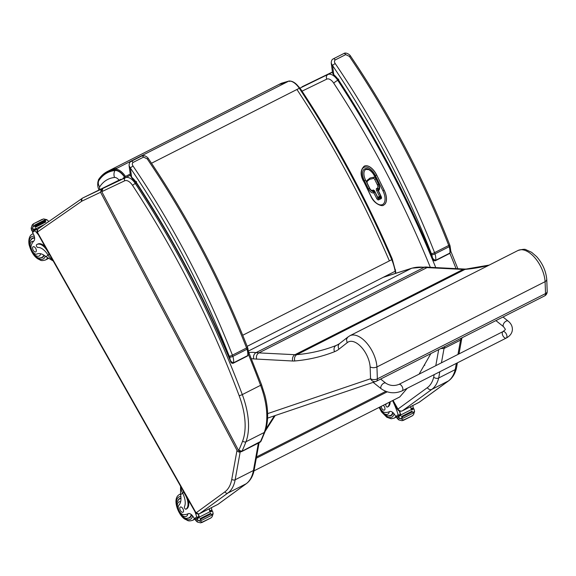 <?xml version="1.0" encoding="UTF-8"?>
<svg xmlns="http://www.w3.org/2000/svg" width="576" height="576" viewBox="0 0 576 576"><rect width="100%" height="100%" fill="white"/><g stroke="black" fill="none" stroke-linecap="round" stroke-linejoin="round"><path stroke-width="0.86" d="M247.147 346.342L395.143 271.289L395.23 270.821L395.46 273.391M242.719 335.261L391.752 259.682A32.868 17.395 63.1 0 1 395.143 271.289M122.89 178.337A7.243 1.318 146.5 0 1 124.531 177.185A13.45 7.121 -116.9 0 0 114.941 170.51C108.122 171.317 102.715 174.737 98.726 180.77A8.518 4.507 -116.9 0 0 98.467 181.253C97.322 183.715 97.488 186.581 98.957 189.864M114.941 170.51C113.803 172.692 113.666 175.01 114.523 177.451A7.322 3.874 63.1 0 1 119.059 180.151M299.455 88.488A7.243 1.318 -33.5 0 1 300.341 88.574C335.88 142.294 366.509 199.08 392.227 258.934L395.251 270.151M392.227 258.934L391.968 259.33M419.098 374.148L430.913 353.563M265.846 429.192L274.378 415.822M275.206 415.541L265.162 431.273M253.98 470.866L399.766 396.95L407.275 388.267M439.819 371.758L438.696 377.993L455.213 369.612A48.305 25.567 63.1 0 1 448.358 380.988L431.834 389.369A48.305 25.567 -116.9 0 0 438.696 377.993C436.918 378.691 435.254 378.418 433.706 377.165A44.734 23.674 63.1 0 1 427.37 387.641L397.987 409.061A3.571 3.024 53.9 0 0 402.451 410.789L431.834 389.369A3.571 3.024 -126.1 0 1 427.37 387.641M441.439 362.815L444.031 348.473L440.798 348.552M397.987 409.061L397.562 409.457L392.839 401.162A51.35 27.18 63.1 0 1 398.146 414.778L398.981 415.858M444.967 346.435A485.186 256.781 -116.9 0 1 444.031 348.473L460.555 340.092L457.963 354.434M462.262 337.666L460.555 340.092A485.186 256.781 63.1 0 0 461.491 338.054M457.394 362.844L456.422 368.208L455.213 369.612L456.343 363.377M240.545 451.778L240.178 451.966C238.99 452.376 237.931 451.836 237.002 450.346L100.562 192.262L101.261 189.194L119.902 179.791M258.379 443.102L253.426 470.513A48.305 25.567 63.1 0 1 246.175 483.761L217.879 504.382L199.598 513.655A3.622 1.915 63.1 0 1 199.462 513.742C197.222 514.202 195.804 513.655 195.199 512.078L195.473 511.819A1.21 0.641 -116.9 0 0 196.589 512.482L224.885 491.854A45.893 24.286 -116.9 0 0 231.775 479.275L237.002 450.346M261.029 441.209L265.025 431.647A2.412 1.843 -159.3 0 1 264.247 432.482A302.846 160.279 -116.9 0 1 260.273 441.986A1.814 0.958 63.1 0 1 260.006 442.274L261.029 441.209L241.999 451.253A1.814 0.958 63.1 0 1 241.733 451.548C240.509 452.016 239.45 451.642 238.55 450.439L101.794 191.714C101.39 189.893 101.707 188.813 102.751 188.489A1.814 0.958 -116.9 0 0 102.751 188.489L121.118 179.179M130.385 175.205L125.446 177.703A2.412 2.052 -115.4 0 0 124.697 180.792L102.024 191.563L102.758 188.482L121.025 179.222A1.814 0.958 -116.9 0 0 121.025 179.222A1.814 0.958 -116.9 0 0 121.018 179.23M124.697 180.792A9.662 5.112 63.1 0 1 132.581 185.422A578.484 306.158 63.1 0 1 239.134 395.64A2.412 0.418 -20.6 0 0 242.302 394.589A62.798 33.235 -116.9 0 1 245.966 441.749A302.846 160.279 -116.9 0 1 241.999 451.253L238.781 450.288A300.434 158.998 63.1 0 0 242.662 440.993A2.412 1.843 20.7 0 0 245.966 441.749L264.247 432.482A62.798 33.235 63.1 0 0 260.582 385.315L242.302 394.589A580.896 307.433 -116.9 0 0 135.302 183.492A12.074 6.394 -116.9 0 0 125.446 177.703L102.758 188.482M380.642 196.949L378.878 197.762A0.965 0.821 -114.7 0 1 378.857 197.777L378.857 197.777A0.965 0.821 -114.7 0 1 377.719 197.266L377.712 197.251M380.686 195.869L379.534 196.43A0.965 0.821 65.3 0 0 380.671 196.942L380.671 196.942A0.965 0.821 65.3 0 0 380.693 196.927A0.965 0.511 -116.9 0 0 380.7 196.927L380.7 196.927A0.965 0.511 -116.9 0 0 380.866 196.222M374.184 190.62L377.59 197.323A0.965 0.965 0 0 0 378.857 197.777L380.671 196.942A0.965 0.965 0 0 0 380.7 196.927L380.765 196.891A0.965 0.511 -116.9 0 0 380.772 196.884A0.965 0.511 -116.9 0 0 380.966 196.438M378.058 190.253L377.914 189.965A0.965 0.511 63.1 0 1 377.914 188.906M375.415 177.97A2.412 1.282 -116.9 0 0 373.91 177.185L370.31 177.97A3.211 1.699 -116.9 0 0 370.094 178.049A3.211 1.699 -116.9 0 0 370.058 178.07M378.439 188.662A4.061 2.146 -116.9 0 0 378.482 188.64A4.061 2.146 -116.9 0 0 379.289 186.538M374.609 176.011L378.49 184.205C379.512 188.15 379.598 189.871 378.756 189.367A4.831 2.556 63.1 0 1 378.713 189.389L378.59 189.446A0.965 0.965 0 0 0 378.158 190.735L378.288 190.678A0.965 0.821 -114.7 0 1 378.59 189.446A0.965 0.511 -116.9 0 0 378.583 189.446L378.583 189.446A0.965 0.511 -116.9 0 0 378.562 189.461M374.854 191.786A0.965 0.511 -116.9 0 0 374.429 191.47A0.965 0.511 -116.9 0 0 374.177 191.477A0.965 0.821 65.3 0 0 373.874 192.715L375.034 192.146M383.767 204.998A13.284 7.027 -116.9 0 0 383.803 204.977A13.284 7.027 -116.9 0 0 384.185 190.188L376.697 175.032A13.284 7.027 -116.9 0 0 364.306 166.126A13.284 7.027 -116.9 0 0 364.262 166.14M251.388 358.718A85.666 45.338 63.1 0 1 253.721 358.92L292.73 361.008A43.474 23.011 -116.9 0 0 294.854 360.972A474.797 251.28 -116.9 0 0 334.57 351.684A62.798 33.235 -116.9 0 0 338.983 349.15L347.134 342.763A19.728 10.44 63.1 0 1 360.972 346.73A19.728 10.44 63.1 0 1 370.13 366.912C372.262 367.949 374.53 367.963 376.934 366.948L545.098 281.678A24.559 12.996 63.1 0 0 534.794 257.688A24.559 12.996 63.1 0 0 517.982 250.495C522.49 249.214 525.168 248.969 526.018 249.746L531.648 252.324L536.63 256.644C542.585 263.405 545.969 271.037 546.768 279.526L546.25 280.836L545.098 281.678L545.53 293.587L377.366 378.857A4.831 2.556 63.1 0 1 376.402 381.204L544.558 295.934A4.831 4.831 0 0 0 547.2 291.449A4.831 2.7 177.9 0 1 545.53 293.587A4.831 2.556 63.1 0 1 544.558 295.934A4.831 2.556 63.1 0 1 544.378 296.006M517.982 250.495L349.826 335.765A24.559 12.996 -116.9 0 1 366.638 342.958A24.559 12.996 -116.9 0 1 376.934 366.948L377.366 378.857A4.831 2.7 177.9 0 1 370.555 378.749A4.831 4.09 71.3 0 0 375.761 381.47L375.761 381.47A4.831 4.09 71.3 0 0 376.222 381.283A4.831 2.556 63.1 0 0 376.402 381.204A4.831 4.831 0 0 1 375.761 381.47L267.595 418.118M253.721 358.92C253.13 356.105 253.908 354.01 256.054 352.62A90.497 47.894 -116.9 0 0 248.846 352.512M256.608 359.194C255.989 356.378 256.745 354.276 258.876 352.886L256.054 352.62L424.21 267.343L427.032 267.61L258.876 352.886L294.955 354.701A4.831 3.924 -87.1 0 0 292.73 361.008M347.134 342.763L346.478 339.271L347.774 337.133M428.846 267.257L427.032 267.61L463.111 269.424L294.955 354.701A38.65 20.455 63.1 0 0 296.842 354.665A4.831 4.01 -95.1 0 0 294.854 360.972M426.096 266.998L424.21 267.343A90.497 47.894 63.1 0 0 411.43 268.373L248.494 351M450.806 251.035L449.892 253.066L435.73 260.251C433.721 259.747 432.554 258.559 432.223 256.673A582.106 308.074 -116.9 0 0 338.27 79.574A20.47 10.836 -116.9 0 0 333.778 74.671A2.412 1.26 130.6 0 0 334.03 75.578L338.278 80.266L338.746 79.07M431.748 254.686A10.382 5.494 63.1 0 1 432.223 256.673L432.763 258.941C433.368 260.539 434.275 261.115 435.492 260.662A1.21 0.641 -116.9 0 0 435.73 260.251A12.794 6.775 -116.9 0 0 435.002 253.894A9.662 5.112 -116.9 0 0 434.57 252.641A2.412 0.367 158.7 0 1 431.424 253.75A7.243 3.838 63.1 0 1 431.748 254.686A2.412 0.648 -16.9 0 0 435.002 253.894L449.172 246.708A2.412 0.648 -16.9 0 0 450.05 245.873L449.669 244.757A2.412 0.367 158.7 0 1 448.733 245.455A9.662 5.112 63.1 0 1 449.172 246.708A12.794 6.775 63.1 0 1 449.892 253.066A1.21 0.641 -116.9 0 1 449.662 253.476L435.492 260.662A1.21 0.641 -116.9 0 1 435.47 260.669M335.218 59.94A2.412 1.282 63.1 0 0 333.281 58.867C331.913 59.472 331.236 60.905 331.25 63.158L332.539 65.549A2.412 0.482 -34.1 0 1 335.225 63.554C334.217 62.114 334.217 60.905 335.218 59.94L345.73 54.612L349.387 56.376A515.686 272.923 63.1 0 1 448.733 245.455L434.57 252.641A515.686 272.923 -116.9 0 0 335.225 63.554M450.05 245.873L450.799 251.078L449.654 253.476M449.669 244.757C423.461 177.948 390.413 115.056 350.532 56.081L350.532 56.081A2.412 0.482 145.9 0 0 349.387 56.376M431.424 253.75A513.274 271.642 63.1 0 0 332.539 65.549L333.778 74.671L332.597 73.087L334.037 75.578M248.645 353.542L247.738 355.579L233.575 362.765C231.566 362.261 230.393 361.066 230.062 359.186A582.106 308.074 -116.9 0 0 136.116 182.088A20.47 10.836 -116.9 0 0 131.623 177.185A2.412 1.26 130.6 0 0 131.875 178.092L136.116 182.779L136.591 181.584M229.594 357.199A10.382 5.494 63.1 0 1 230.062 359.186L230.609 361.454C231.206 363.053 232.121 363.622 233.338 363.175A1.21 0.641 -116.9 0 0 233.575 362.765A12.794 6.775 -116.9 0 0 232.848 356.4A9.662 5.112 -116.9 0 0 232.416 355.154A2.412 0.367 158.7 0 1 229.27 356.256A7.243 3.838 63.1 0 1 229.594 357.199A2.412 0.648 -16.9 0 0 232.848 356.4L247.01 349.222A2.412 0.648 -16.9 0 0 247.896 348.386L247.507 347.27A2.412 0.367 158.7 0 1 246.578 347.969A9.662 5.112 63.1 0 1 247.01 349.222A12.794 6.775 63.1 0 1 247.738 355.579A1.21 0.641 -116.9 0 1 247.5 355.99L233.338 363.175A1.21 0.641 -116.9 0 1 233.316 363.182M133.063 162.454A2.412 1.282 63.1 0 0 131.126 161.381C129.758 161.986 129.082 163.418 129.096 165.672L130.385 168.062A2.412 0.482 -34.1 0 1 133.063 166.068C132.062 164.621 132.062 163.418 133.063 162.454L143.575 157.126L147.233 158.882A515.686 272.923 63.1 0 1 246.578 347.969L232.416 355.154A515.686 272.923 -116.9 0 0 133.063 166.068M247.896 348.386L248.645 353.592L247.5 355.99M247.507 347.27C221.299 280.462 188.258 217.57 148.378 158.594L148.378 158.594A2.412 0.482 145.9 0 0 147.233 158.882M229.27 356.256A513.274 271.642 63.1 0 0 130.385 168.062L131.623 177.185L130.442 175.601L131.875 178.092M400.111 415.282L400.234 415.195A1.138 0.605 -116.9 0 0 400.356 414.281A51.35 27.18 -116.9 0 0 399.319 410.99M412.272 415.843L403.308 420.394L403.279 419.875L399.715 418.255L398.794 417.29A4.068 2.153 -116.9 0 1 398.52 416.614L400.896 415.411A4.068 2.153 -116.9 0 1 400.752 414.965A51.35 27.18 -116.9 0 0 399.557 411.084M400.752 414.965L411.358 409.594A51.35 27.18 -116.9 0 0 410.494 406.728M411.322 409.464A1.138 0.605 -116.9 0 0 411.307 408.73A51.35 27.18 -116.9 0 0 410.666 406.634M411.307 408.73L413.258 407.743L413.194 407.153A51.35 27.18 -116.9 0 0 412.711 405.598M389.498 411.595L389.47 411.61A26.626 14.09 63.1 0 0 389.498 411.595L389.498 411.595A6.214 3.29 63.1 0 1 394.805 414.864A34.229 18.115 63.1 0 1 395.777 416.513A1.21 0.994 54.1 0 0 395.813 416.57L397.771 416.736M411.358 409.594A4.068 2.153 -116.9 0 0 411.494 410.033L413.87 408.83A4.068 2.153 -116.9 0 0 414.151 409.5L414.576 411.552L413.503 414.691L412.322 415.814L402.12 420.718L398.83 419.933L397.238 418.421A4.068 2.153 -116.9 0 0 396.814 417.859L396.727 417.312L398.124 416.297L398.52 416.614M386.165 403.848A13.687 7.243 -116.9 0 1 385.87 404.561A1.519 0.799 -116.9 0 0 386.208 406.296A1.519 0.799 -116.9 0 0 387.461 407.03A1.519 0.799 -116.9 0 0 387.518 406.994A11.851 6.271 -116.9 0 0 389.448 402.185M390.218 401.789A11.851 6.271 63.1 0 1 388.289 406.606A1.519 0.799 63.1 0 1 388.231 406.642A1.519 0.799 63.1 0 1 388.166 406.67M402.408 417.708L402.307 417.758A4.068 2.153 -116.9 0 0 402.314 417.773A1.901 1.008 -116.9 0 1 402.732 418.356L402.35 417.715M401.846 417.175L401.458 416.542A4.068 2.153 -116.9 0 0 401.846 417.175L412.38 411.833L411.991 411.199L401.465 416.534L411.984 411.206M402.732 418.356L413.258 413.021L412.877 412.38M413.87 408.83L413.489 408.499L412.2 409.154M400.896 415.411L400.514 415.08L398.138 416.29M389.47 411.61A26.626 14.09 63.1 0 1 384.768 412.394A5.321 2.815 63.1 0 1 379.93 407.009M413.258 407.743L412.265 409.126M388.843 415.966A10.872 5.753 -116.9 0 0 390.996 415.678A10.872 5.753 -116.9 0 0 393.005 412.646M381.197 406.368A2.902 1.534 -116.9 0 0 382.399 409.219A2.902 1.534 -116.9 0 0 384.401 410.083A2.902 1.534 -116.9 0 0 384.509 410.011A2.902 1.534 -116.9 0 0 384.854 407.851A2.902 1.534 -116.9 0 0 383.292 405.302M34.625 229.666L33.156 230.731L32.494 232.423A1.21 1.001 54.7 0 0 32.53 232.481A34.229 18.115 63.1 0 1 33.444 234.166A6.214 3.29 63.1 0 1 33.847 241.013A26.626 14.09 63.1 0 0 31.241 245.563A5.321 2.815 63.1 0 0 32.558 251.568A5.321 2.815 63.1 0 0 36.878 254.059A16.841 8.914 63.1 0 1 45.986 256.68L53.215 260.986M50.386 255.996A10.958 9.259 -126.1 0 1 49.162 254.196L47.513 251.287A11.851 6.271 -116.9 0 0 37.037 244.44A11.851 6.271 -116.9 0 0 36.576 244.721A1.519 0.799 -116.9 0 0 36.562 246.312A1.519 0.799 -116.9 0 0 37.843 247.435A13.687 7.243 -116.9 0 1 48.002 255.038L49.162 254.196M52.452 259.646A10.958 9.259 53.9 0 1 48.442 255.744L48.002 255.038M44.503 224.489L36.23 228.679A51.35 27.18 63.1 0 1 37.361 229.882M36.583 229.32L34.632 230.314L34.675 229.644L35.806 229.068A1.138 0.605 63.1 0 1 35.849 229.039A1.138 0.605 63.1 0 1 36.583 229.32A51.35 27.18 63.1 0 1 37.282 230.069M34.632 230.314L34.675 229.644L34.906 230.753A51.35 27.18 63.1 0 1 38.376 234.749M32.227 224.942L31.154 228.074L31.579 230.126A4.068 2.153 63.1 0 1 31.86 230.796L32.242 231.127L33.466 230.508L32.256 231.12L33.653 230.098L33.559 229.558A4.068 2.153 63.1 0 1 33.134 228.989L32.796 227.722L33.386 224.093L32.227 224.942L33.408 223.812M48.737 221.551A4.068 2.153 63.1 0 1 48.492 221.206L46.901 219.701L43.61 218.909L33.458 223.783L42.329 219.29M37.037 244.44L37.807 244.051A11.851 6.271 63.1 0 1 45.108 246.65M46.591 223.042A4.068 2.153 63.1 0 1 46.541 222.977L47.059 222.71M36.23 228.679A4.068 2.153 63.1 0 1 35.935 228.355L36.029 228.895L33.653 230.098M34.675 225.922L45.202 220.579L44.87 219.902L34.344 225.245L34.675 225.922A4.068 2.153 63.1 0 1 34.646 225.914L32.918 226.786M45.202 220.579L34.69 225.907M35.266 227.311L45.799 221.976L45.454 221.306L34.927 226.642L35.266 227.311A4.068 2.153 63.1 0 1 34.927 226.642M34.344 225.245A1.901 1.008 63.1 0 1 34.646 225.914M44.143 255.298A10.872 5.753 63.1 0 1 42.782 257.242A10.872 5.753 63.1 0 1 42.365 257.494A10.872 5.753 63.1 0 1 40.212 257.789M31.025 239.674A10.872 5.753 63.1 0 1 32.537 238.111A10.872 5.753 63.1 0 1 34.61 237.809M33.034 246.802A2.902 1.534 -116.9 0 0 33.149 250.121A2.902 1.534 -116.9 0 0 35.77 251.906A2.902 1.534 -116.9 0 0 35.827 248.623A2.902 1.534 -116.9 0 0 33.149 246.737A2.902 1.534 -116.9 0 0 33.034 246.802M180.569 486.209L180.576 494.683A16.841 8.914 63.1 0 1 178.884 505.181A5.321 2.815 63.1 0 0 179.078 510.674A5.321 2.815 63.1 0 0 183.341 514.534A26.626 14.09 63.1 0 0 188.042 513.749A26.626 14.09 63.1 0 0 188.071 513.734A6.214 3.29 63.1 0 1 188.078 513.734A6.214 3.29 63.1 0 1 193.385 517.003A34.229 18.115 63.1 0 1 194.35 518.652A1.21 0.994 54.1 0 0 194.386 518.71L196.351 518.875M181.008 486.979A10.958 9.259 53.9 0 0 182.21 492.307L182.585 493.049A13.687 7.243 -116.9 0 1 184.45 506.7A1.519 0.799 -116.9 0 0 184.781 508.435A1.519 0.799 -116.9 0 0 186.041 509.17A1.519 0.799 -116.9 0 0 186.098 509.134A11.851 6.271 -116.9 0 0 185.393 495.115L183.751 492.199A10.958 9.259 -126.1 0 1 182.851 490.241M194.969 511.668A51.35 27.18 63.1 0 1 196.726 516.924L197.554 517.997M198.691 517.421L198.814 517.334A1.138 0.605 -116.9 0 0 198.929 516.427A51.35 27.18 -116.9 0 0 198.194 514.037M210.852 517.99L201.888 522.533L201.852 522.014L198.295 520.394L197.374 519.43A4.068 2.153 -116.9 0 1 197.093 518.753L199.469 517.55A4.068 2.153 -116.9 0 1 199.332 517.111A51.35 27.18 -116.9 0 0 198.396 514.03M199.332 517.111L209.93 511.733A51.35 27.18 -116.9 0 0 209.066 508.867M209.894 511.61A1.138 0.605 -116.9 0 0 209.887 510.869A51.35 27.18 -116.9 0 0 209.239 508.781M209.887 510.869L211.838 509.882L211.774 509.292A51.35 27.18 -116.9 0 0 211.291 507.737M212.45 510.97L212.062 510.638L209.93 511.726A4.068 2.153 -116.9 0 0 210.074 512.172L212.45 510.97A4.068 2.153 -116.9 0 0 212.724 511.646L213.149 513.698L212.076 516.83L210.895 517.954L200.693 522.857L197.402 522.072L195.811 520.567A4.068 2.153 -116.9 0 0 195.394 519.998L195.3 519.451L196.697 518.436L197.093 518.753M188.237 499.766A11.851 6.271 63.1 0 1 186.862 508.745A1.519 0.799 63.1 0 1 186.804 508.781A1.519 0.799 63.1 0 1 186.739 508.81M200.981 519.847L200.88 519.898A4.068 2.153 -116.9 0 0 200.894 519.912A1.901 1.008 -116.9 0 1 201.305 520.502L200.923 519.862M200.426 519.314L210.953 513.972L210.571 513.338L200.03 518.688A4.068 2.153 -116.9 0 0 200.426 519.314L200.045 518.681L210.571 513.338M201.305 520.502L211.831 515.16L211.45 514.519M212.062 510.638L209.93 511.726M199.469 517.55L199.087 517.219L196.726 518.422M211.838 509.882L210.773 511.294M210.838 511.265L209.923 511.704M180.965 498.096A10.872 5.753 -116.9 0 0 179.734 498.427A10.872 5.753 -116.9 0 0 179.316 498.686A10.872 5.753 -116.9 0 0 178.229 499.997M187.416 518.105A10.872 5.753 -116.9 0 0 189.569 517.817A10.872 5.753 -116.9 0 0 191.578 514.793M183.082 512.158A2.902 1.534 -116.9 0 0 182.974 508.838A2.902 1.534 -116.9 0 0 180.353 507.053A2.902 1.534 -116.9 0 0 180.295 510.336A2.902 1.534 -116.9 0 0 182.974 512.222A2.902 1.534 -116.9 0 0 183.082 512.158M398.873 384.408L502.956 331.603A3.622 1.922 63.1 0 1 505.634 332.899A3.622 1.922 63.1 0 1 506.959 336.722A3.622 1.922 63.1 0 1 506.239 338.069A3.622 1.922 63.1 0 1 503.561 336.773A3.622 1.922 63.1 0 1 502.236 332.95A3.622 1.922 63.1 0 1 502.956 331.603A3.622 1.922 63.1 0 1 505.634 332.899A3.622 1.922 63.1 0 1 506.959 336.722A3.622 1.922 63.1 0 1 506.239 338.069L402.149 390.866A3.622 1.922 63.1 0 0 402.869 389.52A3.622 1.922 63.1 0 0 401.544 385.697A3.622 1.922 63.1 0 0 398.873 384.408C394.222 386.194 389.851 385.776 385.776 383.155A3.622 2.002 128.6 0 0 383.746 383.22A3.622 2.002 128.6 0 0 380.772 387.374A3.622 2.002 128.6 0 0 381.254 388.814L373.162 382.356M424.037 365.558L424.814 365.162M117.468 167.998L286.538 82.26L278.978 84.478L109.901 170.215L117.468 167.998L115.092 169.2L114.797 170.15A13.846 7.33 63.1 0 1 124.675 177.019L125.489 176.436A14.573 7.711 -116.9 0 0 115.092 169.2L107.525 171.425L109.75 170.294M97.769 183.794A8.906 4.716 63.1 0 1 98.503 180.461A0.727 0.59 -147 0 1 98.453 179.777C100.879 176.062 103.91 173.268 107.532 171.418M98.503 180.461C102.514 174.398 107.95 170.957 114.797 170.15M130.226 174.031L125.489 176.436M289.721 81.446L288.914 81.058A14.573 7.711 63.1 0 1 299.311 88.286L299.599 88.315M289.094 81L281.347 83.275L289.087 81.007C292.795 80.928 296.316 83.326 299.657 88.193C335.383 142.207 366.178 199.303 392.033 259.488L395.395 270.986M151.51 163.238L299.311 88.286C335.045 142.344 365.854 199.476 391.752 259.682M281.196 83.354L278.971 84.485M296.935 89.496C332.669 143.546 363.478 200.678 389.376 260.892M286.538 82.26L288.914 81.058M98.726 180.77A7.243 5.875 33 0 0 99.67 186.862C103.327 181.332 108.281 178.2 114.523 177.451M99.9 189.295A2.383 1.26 63.1 0 1 99.67 186.862M256.298 458.215L387.194 391.853M256.529 456.919L385.805 391.378M438.689 349.618L435.787 365.681M434.167 374.623L433.706 377.165M435.758 267.602A580.896 307.433 -116.9 0 0 337.766 80.309A3.571 0.626 146.8 0 0 333.742 83.167A577.325 305.546 63.1 0 1 430.322 267.329M338.162 80.107L337.766 80.309A12.074 6.394 -116.9 0 0 327.902 74.549A3.571 3.031 64.1 0 0 326.794 79.121A8.503 4.5 63.1 0 1 333.742 83.167M301.716 91.318L326.794 79.121M332.482 72.23L300.024 88.106M397.944 409.032L393.041 400.356M397.562 409.457C398.758 411.178 400.342 411.653 402.307 410.875A3.622 1.915 -116.9 0 0 402.451 410.789L418.975 402.408A3.622 1.915 63.1 0 1 418.831 402.494A3.622 1.915 63.1 0 1 418.68 402.559M449.878 253.346A580.896 307.433 63.1 0 1 456.034 268.618M448.358 380.988L418.975 402.408A3.571 3.024 -126.1 0 0 419.321 402.192L448.704 380.779A3.571 3.024 -126.1 0 1 448.358 380.988M302.227 86.695A3.571 3.031 64.1 0 0 302.191 86.71A3.571 3.031 64.1 0 0 302.155 86.731L332.446 72L302.105 86.76A12.074 6.394 63.1 0 1 302.155 86.731L302.105 86.76A12.074 6.394 63.1 0 0 302.054 86.782M100.562 192.262L82.044 201.06A9.662 5.112 -116.9 0 0 81.655 201.283L37.829 231.718A1.21 0.641 -116.9 0 0 37.894 233.15L195.473 511.819M240.178 451.966L235.152 479.779L253.426 470.513A2.412 1.678 10.2 0 0 254.254 469.512L259.092 442.742M231.775 479.275A2.412 1.678 10.3 0 0 235.152 479.779A48.305 25.567 63.1 0 1 227.894 493.027L246.175 483.761A2.412 2.045 53.9 0 0 246.413 483.61C250.517 480.492 253.138 475.79 254.254 469.512M199.462 513.742L217.735 504.468A3.622 1.915 63.1 0 0 217.879 504.382A2.412 2.045 53.9 0 0 218.117 504.238L246.413 483.61M218.117 504.238L217.735 504.468A3.622 1.915 63.1 0 1 217.584 504.533M81.655 201.283A2.412 2.045 -124.8 0 1 82.109 198.374A2.412 2.045 -124.8 0 1 82.31 198.252A12.074 6.394 63.1 0 1 82.714 198.007A12.074 6.394 63.1 0 1 82.793 197.971L119.542 179.928M82.044 201.06A2.412 2.052 -115.4 0 1 82.793 197.971L101.261 189.194M224.885 491.854A2.412 2.045 53.9 0 0 227.894 493.027L199.598 513.655A2.412 2.045 53.9 0 1 196.589 512.482M37.894 233.15L37.62 233.417C36.598 231.523 36.814 229.982 38.282 228.809L82.714 198.007L119.578 179.906M37.829 231.718A2.412 2.045 -124.8 0 1 38.282 228.809M260.006 442.274L241.733 451.548A1.814 0.958 63.1 0 1 241.704 451.562M239.134 395.64A60.386 31.961 63.1 0 1 242.662 440.993M132.581 185.422A2.412 0.418 -33.2 0 1 135.302 183.492L136.267 183.002M248.602 351.922L261.504 384.595A2.412 0.418 159.4 0 1 260.582 385.315A580.896 307.433 63.1 0 0 248.501 354.629M379.534 196.43L377.719 197.266L374.832 191.419A1.93 1.022 -116.9 0 0 373.046 190.116L372.564 190.339A3.089 1.634 63.1 0 1 369.706 188.251L367.099 182.974A1.447 0.77 63.1 0 1 367.07 181.404L369.619 179.388A2.246 1.188 63.1 0 1 369.878 179.266L373.471 178.474A1.447 0.77 63.1 0 1 374.731 179.482L377.323 184.745A3.089 1.634 63.1 0 1 377.208 188.201L376.718 188.424A1.93 1.022 -116.9 0 0 376.646 190.584L379.534 196.43M374.026 190.67A0.965 0.821 -114.7 0 1 373.046 190.116M378.065 190.454L377.842 190.001L376.646 190.584M377.914 189.965L377.842 190.001A0.965 0.511 63.1 0 1 377.863 188.928A0.965 0.821 65.3 0 0 377.878 188.921L378.317 188.719M376.718 188.424A0.965 0.821 65.3 0 0 377.856 188.935L378.346 188.705A0.965 0.821 -114.7 0 1 377.208 188.201M378.482 184.183L377.323 184.745M378.482 188.64L378.346 188.705A4.061 2.146 -116.9 0 0 378.403 188.676A4.061 2.146 -116.9 0 0 379.066 185.645M375.883 178.92L374.731 179.482M375.602 178.344A2.412 1.282 -116.9 0 0 373.838 177.221A0.965 0.814 77.6 0 0 373.471 178.474M373.91 177.185L370.238 178.006A0.965 0.814 77.6 0 0 369.878 179.266M370.31 177.97L370.238 178.006A3.211 1.699 -116.9 0 0 370.015 178.085A3.211 1.699 -116.9 0 0 369.864 178.186A0.965 0.814 51.7 0 0 369.619 179.388M367.315 180.202A0.965 0.814 51.7 0 0 367.07 181.404M370.094 178.049L367.2 180.274L367.099 182.974M366.962 183.031L369.569 188.309C370.116 190.116 371.491 190.966 373.694 190.85L373.723 190.836A0.965 0.821 -114.7 0 1 372.564 190.339M374.177 191.477L374.062 191.527A0.965 0.821 65.3 0 0 373.759 192.766L376.762 198.562A1.93 1.022 -116.9 0 0 378.547 199.865L381.103 198.684A0.965 0.821 -114.7 0 1 381.269 197.539M381.103 198.684A1.93 1.022 -116.9 0 0 381.175 196.524L378.403 190.627A5.796 3.067 -116.9 0 0 378.626 184.147L374.616 176.026A10.627 5.623 -116.9 0 0 364.802 168.854A10.627 5.623 -116.9 0 0 364.392 180.734L368.402 188.856A5.796 3.067 -116.9 0 0 373.759 192.766M381.276 197.51L378.85 198.626A0.965 0.511 63.1 0 1 377.957 197.971L377.755 197.568M376.762 198.562L377.957 197.971M378.85 198.626A0.965 0.821 65.3 0 0 378.547 199.865M369.562 188.287L368.402 188.856M374.062 191.527A4.831 2.556 63.1 0 1 370.433 189.634M366.746 182.491L365.587 180.151L364.392 180.734M365.587 180.151A9.662 5.112 63.1 0 1 365.868 169.394L368.741 169.646C371.174 171.058 373.09 173.203 374.479 176.083L374.616 176.026M378.713 189.389A0.965 0.821 65.3 0 0 378.403 190.627M375.43 175.651L382.918 190.807A12.319 6.516 63.1 0 1 382.442 204.581A12.319 6.516 63.1 0 1 371.066 196.265L363.578 181.109A12.319 6.516 63.1 0 1 364.054 167.335A12.319 6.516 63.1 0 1 375.43 175.651L376.625 175.068A13.284 7.027 -116.9 0 0 364.226 166.162C360.389 169.841 360.122 174.845 363.449 181.166L363.571 181.094M382.918 190.807L384.113 190.224L376.697 175.032M363.578 181.109L370.93 196.322C374.299 204.386 382.795 206.95 383.731 205.013A13.284 7.027 -116.9 0 0 384.113 190.224L384.185 190.188M370.13 366.912L370.555 378.749L267.631 413.626M334.57 351.684A4.831 4.097 -111.6 0 1 336.154 345.47A469.966 248.724 63.1 0 1 296.842 354.665L465.005 269.395A469.966 248.724 -116.9 0 0 488.873 265.255M338.983 349.15A4.831 4.075 -128.1 0 1 339.66 343.49L337.522 344.851A57.967 30.679 63.1 0 1 336.154 345.47L338.681 344.189M383.292 277.301L411.43 268.373A4.831 4.082 72.4 0 1 411.948 268.164L426.053 266.99M463.111 269.424A38.65 20.455 -116.9 0 0 465.005 269.395A4.831 4.01 -95.1 0 1 466.236 269.035L464.789 269.064A4.831 3.924 92.9 0 0 463.111 269.424M333.281 58.867L343.793 53.539A2.412 1.282 63.1 0 1 345.73 54.612M131.126 161.381L141.638 156.053A2.412 1.282 63.1 0 1 143.575 157.126M398.405 415.274L400.356 414.281M399.103 415.771L400.234 415.195M398.146 414.778L395.777 416.513M403.279 419.875L402.12 420.718M387.518 406.994L388.289 406.606M412.963 412.373L414.576 411.552M400.586 418.644L402.314 417.773M398.794 417.29L397.238 418.421M399.715 418.255L398.146 419.407M398.153 416.282L400.5 415.087M403.625 420.17L412.553 415.649M383.249 413.604A12.557 6.646 -116.9 0 0 394.063 413.784M379.102 407.426L381.586 411.991L386.849 417.269L391.19 418.766L394.092 418.169A14.494 7.668 -116.9 0 0 395.813 416.578M389.297 411.696A8.114 4.298 63.1 0 1 385.013 414.101A8.114 4.298 63.1 0 1 379.505 407.225M392.645 412.351A10.534 5.573 63.1 0 1 390.665 415.462L387.922 415.951L384.545 414.641L381.521 411.689L379.159 407.398M32.796 227.722L31.219 228.874M35.935 228.355L33.559 229.558M46.901 219.701L45.252 220.536M33.134 228.989L31.579 230.126M34.906 230.753L32.53 232.481M48.074 255.161L45.986 256.68M45.302 256.118A12.557 6.646 63.1 0 1 43.618 258.71A12.557 6.646 63.1 0 1 34.618 255.427M29.628 245.585A12.557 6.646 63.1 0 1 34.301 236.275M47.484 257.89A14.494 7.668 63.1 0 1 46.03 259.646A14.494 7.668 63.1 0 1 45.468 259.985C40.406 261.403 40.615 259.927 38.225 259.085C34.085 256.601 31.039 251.791 29.081 244.67C27.886 237.298 31.19 234.338 32.357 234.137A14.494 7.668 63.1 0 1 33.257 233.806M40.63 253.735A8.114 4.298 63.1 0 1 33.055 253.058A8.114 4.298 63.1 0 1 31.464 241.776A8.114 4.298 63.1 0 1 33.494 241.38M32.105 238.752A10.534 5.573 63.1 0 1 32.508 238.5A10.534 5.573 63.1 0 1 34.639 238.226M43.79 255.067A10.534 5.573 63.1 0 1 42.034 257.285L43.481 256.55M182.585 493.049L183.751 492.199M196.978 517.414L198.929 516.427M197.676 517.91L198.814 517.334M196.726 516.924L194.35 518.652M201.852 522.014L200.693 522.857M186.098 509.134L186.862 508.745M211.543 514.512L213.149 513.698M199.166 520.79L200.894 519.912M197.374 519.43L195.811 520.567M198.295 520.394L196.718 521.546M202.205 522.317L211.126 517.788M182.65 493.171L180.576 494.683M180.857 496.526A12.557 6.646 -116.9 0 0 178.488 497.218A12.557 6.646 -116.9 0 0 176.832 505.901M181.822 515.743A12.557 6.646 -116.9 0 0 192.636 515.923M180.468 494.122A14.494 7.668 -116.9 0 0 179.561 494.453L178.812 494.914C171.756 499.73 179.294 516.708 185.429 519.408C187.819 520.25 187.61 521.726 192.672 520.308A14.494 7.668 -116.9 0 0 194.393 518.717M180.446 494.006L179.561 494.453A14.494 7.668 -116.9 0 0 178.999 494.798M187.87 513.835A8.114 4.298 63.1 0 1 180.353 513.497A8.114 4.298 63.1 0 1 178.668 502.092A8.114 4.298 63.1 0 1 180.641 501.696M179.309 499.068A10.534 5.573 63.1 0 1 179.712 498.816A10.534 5.573 63.1 0 1 180.972 498.492M191.225 514.49A10.534 5.573 63.1 0 1 189.238 517.608C185.443 520.006 181.476 516.931 177.35 508.385L176.76 504.302C176.4 502.992 177.17 501.3 179.071 499.212L180.972 498.182M502.956 331.603C506.225 328.846 505.778 330.192 503.597 326.75A3.622 2.002 -51.4 0 1 503.482 324A3.622 2.002 -51.4 0 1 506.095 321.156A3.622 2.002 -51.4 0 1 508.126 321.091C511.114 323.503 512.532 326.426 512.374 329.868C512.028 333.317 509.983 336.053 506.239 338.069M97.711 184.781L98.446 179.791M395.395 270.994L395.748 273.305M395.302 269.496L395.87 273.262M296.323 84.211L300.341 88.574M402.307 410.875L419.321 402.192M459.014 353.894L461.743 338.782M450.799 251.194L457.855 268.711M448.704 380.779C452.549 377.863 455.119 373.68 456.422 368.208M195.199 512.078L37.62 233.417M238.55 450.439L101.794 191.714M261.504 384.595L264.895 395.273C268.531 409.579 268.574 421.704 265.025 431.647M381.413 197.446L378.158 190.735M547.2 291.449L546.768 279.569M339.66 343.49L347.702 337.19M349.826 335.765L347.616 337.27M489.204 265.082L466.236 269.035M464.789 269.064L428.702 267.242M428.774 267.25L426.01 266.99M411.948 268.164L383.544 277.171M338.278 80.266C375.17 136.656 406.67 196.214 432.763 258.941M343.793 53.539C346.054 51.948 349.949 54.749 350.532 56.081M332.597 73.087L331.25 63.194M136.116 182.779C173.016 239.17 204.509 298.728 230.609 361.454M141.638 156.053C143.899 154.462 147.794 157.262 148.378 158.594M130.442 175.601L129.096 165.708M388.231 406.642L387.461 407.03M413.489 408.499L411.35 409.586M394.092 418.169L396.418 416.988M392.112 414.727L390.665 415.462M34.639 229.651L35.849 229.039M33.199 233.705L32.357 234.137M48.348 258.523L45.468 259.985M33.955 237.766L31.867 238.896C29.966 240.977 29.196 242.676 29.556 243.979L30.146 248.069C34.272 256.615 38.239 259.682 42.034 257.285M186.804 508.781L186.041 509.17M199.087 517.219L196.711 518.429M192.672 520.308L194.998 519.127M190.685 516.874L189.238 517.608M385.776 383.155L380.642 379.051M381.254 388.814C387.799 393.264 394.769 393.948 402.149 390.866M495.907 320.602L503.597 326.75M503.006 317.002L508.126 321.091"/></g></svg>
